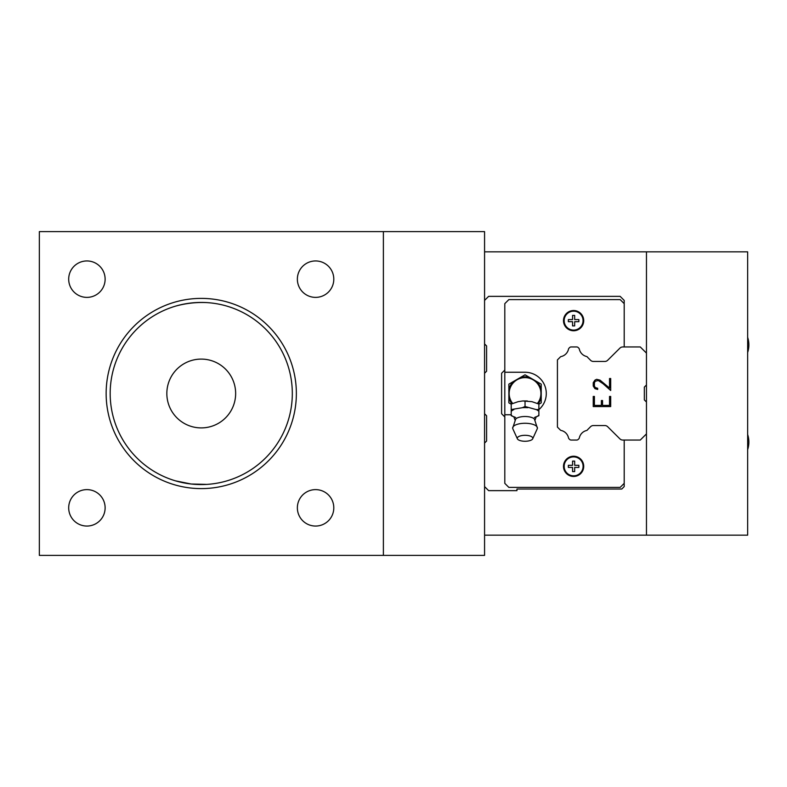 <?xml version="1.0" encoding="UTF-8"?>
<svg xmlns="http://www.w3.org/2000/svg" width="787" height="787" viewBox="0 0 787 787"><rect width="100%" height="100%" fill="white"/><g stroke="black" fill="none" stroke-linecap="round" stroke-linejoin="round"><path stroke-width="1.18" d="M175.471 306.163C185.781 303.29 196.229 302.11 206.784 302.602C196.229 302.11 185.781 303.29 175.471 306.163M206.784 484.398L191.133 484.005L175.471 480.837M292.311 393.5A91.066 91.066 0 0 1 201.246 484.566A91.066 91.066 0 0 1 110.18 393.5A91.066 91.066 0 0 1 201.246 302.434A91.066 91.066 0 0 1 292.311 393.5M296.365 393.5A95.119 95.119 0 0 0 153.691 311.131A95.119 95.119 0 0 0 153.691 475.869A95.119 95.119 0 0 0 296.365 393.5M383.377 231.604L39.35 231.604L39.35 555.396L484.566 555.396L484.566 231.604L383.377 231.604L383.377 555.396M333.796 507.841A18.209 18.209 0 0 1 306.477 523.611A18.209 18.209 0 0 1 306.477 492.062A18.209 18.209 0 0 1 333.796 507.841M105.124 279.159A18.209 18.209 0 0 1 77.805 294.938A18.209 18.209 0 0 1 77.805 263.389A18.209 18.209 0 0 1 105.124 279.159M333.796 279.159A18.209 18.209 0 0 1 306.477 294.938A18.209 18.209 0 0 1 306.477 263.389A18.209 18.209 0 0 1 333.796 279.159M105.124 507.841A18.209 18.209 0 0 1 77.805 523.611A18.209 18.209 0 0 1 77.805 492.062A18.209 18.209 0 0 1 105.124 507.841M235.647 393.5A34.402 34.402 0 0 1 184.05 423.298A34.402 34.402 0 0 1 184.05 363.702A34.402 34.402 0 0 1 235.647 393.5M484.566 535.16L646.461 535.16L646.461 251.84L484.566 251.84M646.461 251.84L747.65 251.84L747.65 535.16L646.461 535.16M529.681 377.485A16.675 16.675 0 0 0 520.404 377.485L525.037 374.809L529.681 377.485L541.23 384.154L541.23 389.506A16.675 16.675 0 0 0 536.596 381.479M538.219 403.721A16.675 16.675 0 0 0 541.23 397.494L541.23 402.846L538.879 404.203M511.206 404.203L508.855 402.846L508.855 397.494A16.675 16.675 0 0 0 511.865 403.721M508.855 389.506L508.855 384.154L513.488 381.479A16.675 16.675 0 0 0 508.855 389.506L508.855 397.494M513.488 381.479L520.404 377.485M541.23 389.506L541.23 397.494M537.482 403.367A15.878 15.878 0 0 0 525.037 377.622A15.878 15.878 0 0 0 512.603 403.367A15.878 15.878 0 0 1 525.037 377.622A15.878 15.878 0 0 1 537.482 403.367M538.879 409.555L538.879 404.065L531.963 401.675L522.745 400.957L518.121 401.675L511.206 404.065L511.206 409.555L522.371 407.705L525.037 406.495L536.203 409.584L538.879 409.555L538.879 415.674L536.016 416.953M525.037 401.016L525.037 406.495M514.068 416.953L511.206 415.674L511.206 409.555M513.872 409.584A14.678 5.617 180 0 0 511.206 411.355M511.206 415.103A14.678 5.617 180 0 0 513.872 416.874M536.203 416.874A14.678 5.617 180 0 0 538.879 415.103M538.879 411.355A14.678 5.617 180 0 0 536.203 409.584M527.713 407.705A14.678 5.617 180 0 0 522.371 407.705M532.701 438.792L537.236 428.826A12.385 4.742 180 0 0 537.413 428.226L534.393 419.038A9.926 3.797 180 0 0 526.847 416.569A9.926 3.797 180 0 0 515.692 419.038L512.671 428.217A12.385 4.742 180 0 0 512.839 428.826L517.384 438.792A7.772 2.971 180 0 0 525.037 441.261A7.772 2.971 180 0 0 532.701 438.792A7.772 2.971 180 0 0 525.037 435.309A7.772 2.971 180 0 0 517.384 438.792M537.413 428.226A12.385 4.742 180 0 0 525.037 423.268A12.385 4.742 180 0 0 512.671 428.226M578.868 319.591L578.868 321.696L574.667 321.696L574.667 325.907L572.562 325.907L572.562 321.696L568.352 321.696L568.352 319.591L572.562 319.591L572.562 315.38L574.667 315.38L574.667 319.591L578.868 319.591M575.464 311.377A9.454 9.454 0 0 1 573.615 330.097A9.454 9.454 0 0 1 564.151 320.643A9.454 9.454 0 0 1 575.464 311.377M573.615 310.727A9.916 9.916 0 0 1 582.203 325.602A9.916 9.916 0 0 1 565.027 325.602A9.916 9.916 0 0 1 573.615 310.727M578.868 465.304L578.868 467.409L574.667 467.409L574.667 471.62L572.562 471.62L572.562 467.409L568.352 467.409L568.352 465.304L572.562 465.304L572.562 461.093L574.667 461.093L574.667 465.304L578.868 465.304M575.464 457.08A9.454 9.454 0 0 1 573.615 475.81A9.454 9.454 0 0 1 564.151 466.357A9.454 9.454 0 0 1 575.464 457.08M573.615 456.44A9.916 9.916 0 0 1 582.203 471.315A9.916 9.916 0 0 1 565.027 471.315A9.916 9.916 0 0 1 573.615 456.44M573.615 310.531A10.123 10.123 0 0 1 582.37 325.71A10.123 10.123 0 0 1 564.85 325.71A10.123 10.123 0 0 1 573.615 310.531M573.615 456.234A10.123 10.123 0 0 1 582.37 471.413A10.123 10.123 0 0 1 564.85 471.413A10.123 10.123 0 0 1 573.615 456.234M511.206 414.749L504.801 414.749L504.801 372.251L525.037 372.251A21.249 21.249 0 0 1 538.879 409.624M604.809 425.541L593.418 425.541L604.809 425.541A4.043 4.043 0 0 1 607.662 426.711L619.91 438.871A4.043 4.043 0 0 0 622.753 440.041L624.199 440.041L624.199 483.356L620.156 487.399L508.855 487.399L504.801 483.356L504.801 414.749M586.708 430.469A2.027 2.027 0 0 0 587.604 429.682L590.555 426.721L587.604 429.682A2.027 2.027 0 0 1 586.708 430.469A9.71 9.71 0 0 0 579.33 437.857A2.027 2.027 0 0 1 578.789 438.841L578.179 439.451A2.027 2.027 0 0 1 576.743 440.041L571.087 440.041A2.027 2.027 0 0 1 569.65 439.451L568.991 438.792A2.027 2.027 0 0 1 568.489 437.808A9.71 9.71 0 0 0 560.885 430.391A1.948 1.948 0 0 1 560.442 430.115L557.422 427.095L557.422 359.905L560.442 356.885A1.948 1.948 0 0 1 560.885 356.609A9.71 9.71 0 0 0 568.489 349.192A2.027 2.027 0 0 1 568.991 348.208L569.65 347.549A2.027 2.027 0 0 1 571.087 346.959L576.743 346.959A2.027 2.027 0 0 1 578.179 347.549L578.789 348.159A2.027 2.027 0 0 1 579.33 349.143A9.71 9.71 0 0 0 586.708 356.531A2.027 2.027 0 0 1 587.604 357.318L590.555 360.279A4.043 4.043 0 0 0 593.418 361.459L604.809 361.459A4.043 4.043 0 0 0 607.662 360.289L619.91 348.129A4.043 4.043 0 0 1 622.753 346.959L624.199 346.959L624.199 303.644L620.156 299.601L508.855 299.601L504.801 303.644L504.801 372.251M504.801 416.933L501.604 413.736L501.604 373.264L504.801 370.067M484.566 300.408L488.619 296.365L620.156 296.365L624.199 300.408L624.199 303.644M484.566 343.919L486.592 345.946L486.592 371.238L484.566 373.264M484.566 443.081L486.592 441.054L486.592 415.762L484.566 413.736M624.199 483.356L624.199 486.592L621.779 489.022L516.951 489.022L516.951 490.635L488.619 490.635L484.566 486.592M594.411 405.403L601.386 405.403L601.386 400.524L602.547 400.524L602.547 405.403L609.532 405.403L609.532 396.441L610.692 396.441L610.692 406.564L593.241 406.564L593.241 396.441L594.411 396.441L594.411 405.403M597.667 389.457L594.923 388.63L593.241 386.063L593.241 382.708L594.933 380.151L596.644 379.314L600.038 380.151L609.532 388.04L609.532 378.508L610.692 378.508L610.692 390.5L603.058 383.712L598.248 380.505L595.179 381.262L594.411 382.816L594.411 385.974L595.179 387.509L597.667 388.276L597.667 389.457M622.753 440.041L640.284 440.041L646.461 433.893L646.461 402.029L644.337 399.894L644.337 387.106L646.461 384.971L646.461 353.107L640.284 346.959L622.753 346.959M619.91 348.129L607.662 360.289M578.789 348.159A2.027 2.027 0 0 1 579.33 349.143M576.743 346.959L571.087 346.959M568.489 349.192A9.71 9.71 0 0 1 560.885 356.609A1.948 1.948 0 0 0 560.442 356.885M571.087 440.041L576.743 440.041M578.179 439.451L578.789 438.841M590.555 426.721A4.043 4.043 0 0 1 593.418 425.541M515.121 420.268L513.822 416.697L515.642 417.523M534.963 420.268L536.262 416.697L534.442 417.523M522.745 400.957L527.339 400.957M747.65 449.672A24.387 24.387 0 0 0 747.65 434.473M747.65 352.527A24.387 24.387 0 0 0 747.65 337.328"/></g></svg>
